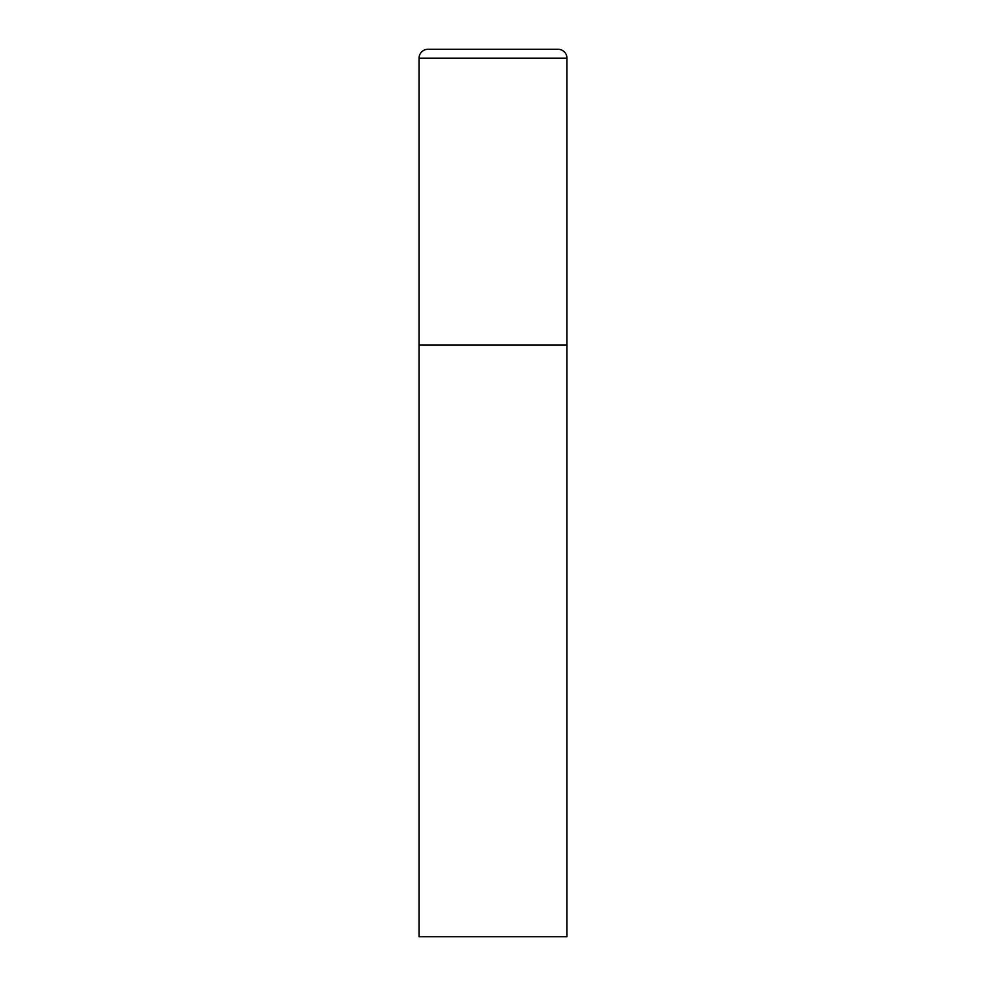 <?xml version="1.0" encoding="UTF-8"?>
<svg xmlns="http://www.w3.org/2000/svg" width="986" height="986" viewBox="0 0 986 986"><rect width="100%" height="100%" fill="white"/><g stroke="black" fill="none" stroke-linecap="round" stroke-linejoin="round"><path stroke-width="1.48" d="M427.924 49.3A8.874 8.874 0 0 0 419.05 58.174L419.05 936.7L566.95 936.7L566.95 345.1L419.05 345.1L566.95 345.1L566.95 58.174A8.874 8.874 0 0 0 558.076 49.3L427.924 49.3L558.076 49.3M419.05 58.174L566.95 58.174"/></g></svg>
